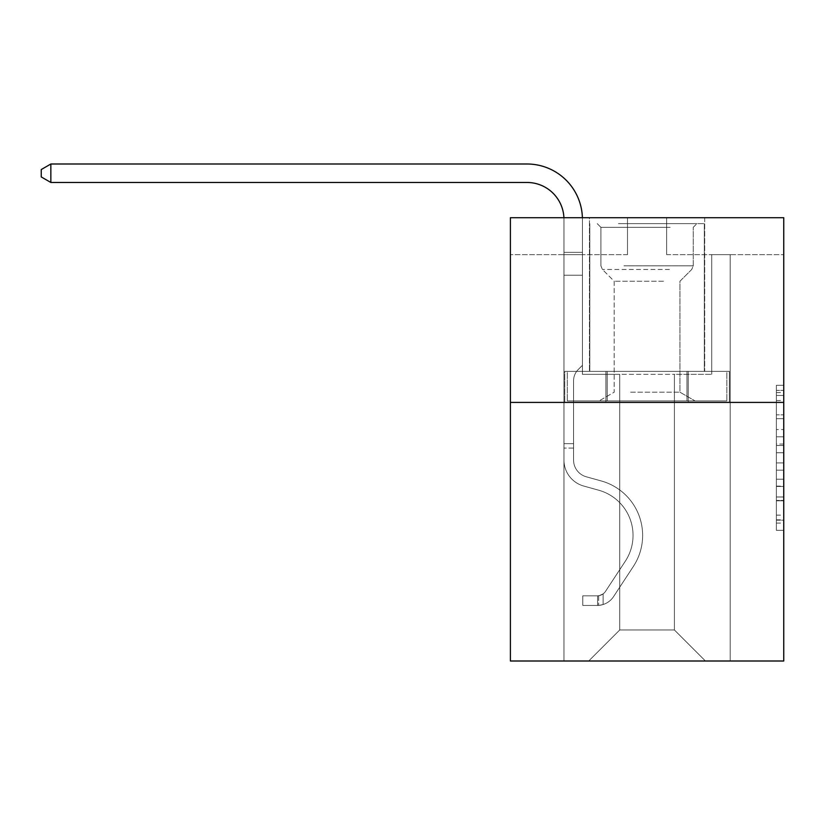 <?xml version="1.0" encoding="UTF-8"?>
<svg xmlns="http://www.w3.org/2000/svg" width="825" height="825" viewBox="0 0 825 825"><rect width="100%" height="100%" fill="white"/><g stroke="black" fill="none" stroke-linecap="round" stroke-linejoin="round"><path stroke-width="0.62" stroke-dasharray="4.12 3.09" d="M776.366 429.547L776.366 452.75L783.75 452.75L783.75 523.091L783.75 392.556L783.75 452.75L776.366 452.75L776.366 390.38L776.366 530.341L776.366 385.306L776.366 520.193L783.75 520.193L776.366 520.193L783.75 520.193L776.366 520.193L776.366 496.99L776.366 530.341L783.75 530.341L783.75 385.306L783.75 519.832L783.75 462.897L776.366 462.897L783.75 462.897L783.75 496.99L783.75 395.464L776.366 395.464L783.75 395.464L783.75 530.341L783.75 392.556L783.75 530.341L776.366 530.341L776.366 385.306L783.75 385.306L783.75 392.556L783.75 385.306L783.75 392.556L783.75 385.306L783.75 390.38L783.75 385.306L776.366 385.306L776.366 395.464L783.75 395.464L776.366 395.464L776.366 429.547L783.75 429.547M704.694 217.718L704.694 371.384L589.442 371.384L704.694 371.384L589.442 371.384L704.694 371.384L704.694 217.718L589.442 217.718L589.442 371.384L589.442 217.718L704.694 217.718M783.75 444.046L783.75 436.796L783.75 444.046L776.366 444.046L776.366 414.862L776.366 500.796L776.366 479.222L783.75 479.222L776.366 479.222L776.366 530.341L783.75 530.341L776.366 530.341L783.75 530.341L776.366 530.341L776.366 385.306L783.75 385.306L776.366 385.306L783.75 385.306L776.366 385.306L776.366 444.046L783.75 444.046M783.75 402.414L783.75 661L510.397 661L510.397 402.414L783.75 402.414L783.75 217.718L666.652 217.718L783.75 217.718L783.75 254.657L783.75 217.718L510.397 217.718L627.495 217.718L510.397 217.718L510.397 402.414L783.75 402.414L510.397 402.414M674.407 374.344L674.407 629.97L705.437 661L730.187 661L730.187 254.657L711.717 254.657L730.187 254.657L711.717 254.657L730.187 254.657L711.717 254.657L730.187 254.657L711.717 254.657L730.187 254.657L711.717 254.657L730.187 254.657L711.717 254.657L730.187 254.657L730.187 661L730.187 254.657L730.187 661L730.187 254.657L730.187 661L730.187 254.657L730.187 661L730.187 254.657L730.187 661L730.187 254.657L730.187 661L588.71 661L705.437 661L674.407 629.97L705.437 661L674.407 629.97L705.437 661L674.407 629.97L705.437 661L674.407 629.97L705.437 661L674.407 629.97L705.437 661L674.407 629.97L619.74 629.97L619.74 374.344L619.74 629.97L619.74 374.344L619.74 629.97L588.71 661L619.74 629.97L588.71 661L619.74 629.97L619.74 374.344L674.407 374.344L674.407 629.97L705.437 661L674.407 629.97L674.407 374.344L674.407 629.97L674.407 374.344L674.407 629.97L674.407 374.344L674.407 629.97L674.407 374.344L674.407 629.97L674.407 374.344L674.407 629.97L674.407 374.344L582.429 374.344L582.429 254.657L563.96 254.657L563.96 661L588.71 661L563.96 661L588.71 661L563.96 661L588.71 661L563.96 661L588.71 661L563.96 661L588.71 661L563.96 661L588.71 661L563.96 661L563.96 254.657L563.96 661L563.96 254.657L563.96 661L563.96 254.657L563.96 661L563.96 254.657L563.96 661L563.96 254.657L563.96 661L563.96 254.657L582.429 254.657L563.96 254.657L582.429 254.657L563.96 254.657L582.429 254.657L563.96 254.657L582.429 254.657L563.96 254.657L582.429 254.657L563.96 254.657L582.429 254.657L582.429 374.344L582.429 254.657L582.429 374.344L582.429 254.657L582.429 374.344L582.429 254.657L582.429 374.344L582.429 254.657L582.429 374.344L582.429 254.657L582.429 374.344L619.74 374.344L582.429 374.344L619.74 374.344L582.429 374.344L619.74 374.344L582.429 374.344L619.74 374.344L582.429 374.344L619.74 374.344L582.429 374.344L619.74 374.344L619.74 629.97L588.71 661L619.74 629.97L619.74 374.344L619.74 629.97L588.71 661L619.74 629.97L619.74 374.344L619.74 629.97L588.71 661L619.74 629.97L619.74 374.344L619.74 629.97L588.71 661L619.74 629.97L619.74 374.344L619.74 629.97L588.71 661L619.74 629.97L674.407 629.97L674.407 374.344L711.717 374.344L674.407 374.344M627.495 254.657L510.397 254.657L627.495 254.657L627.495 217.718L627.495 254.657M510.397 254.657L510.397 217.718L510.397 254.657M666.652 254.657L783.75 254.657L666.652 254.657L666.652 217.718L666.652 254.657M711.717 254.657L711.717 374.344L711.717 254.657M605.911 402.414L729.393 402.414L564.743 402.414L605.911 402.414L605.911 371.384L564.743 371.384L729.393 371.384L605.911 371.384L605.911 402.414L605.911 371.384L688.236 371.384L688.236 402.414L729.393 402.414L688.236 402.414L688.236 371.384L729.393 371.384L729.393 402.414L729.393 371.384L564.743 371.384L564.743 402.414L564.743 371.384L605.911 371.384L605.911 402.414M776.366 452.75L783.75 452.75L776.366 452.75M776.366 390.38L776.366 385.306L776.366 390.38L783.75 390.38L776.366 390.38M776.366 500.435L776.366 470.157L776.366 500.435L783.75 500.435L776.366 500.435M776.366 470.157L776.366 462.897L783.75 462.897L776.366 462.897L776.366 470.157L783.75 470.157L776.366 470.157M776.366 414.862L776.366 395.464L776.366 414.862L783.75 414.862L776.366 414.862M776.366 385.306L783.75 385.306L776.366 385.306L776.366 392.556L776.366 385.306L783.75 385.306M776.366 530.341L783.75 530.341L776.366 530.341L776.366 523.091L776.366 530.341M688.236 371.384L688.236 402.414L688.236 371.384M50.851 182.469L41.25 176.932L41.25 169.548L50.851 164L41.25 169.548L50.851 164L527.01 164A55.409 55.409 0 0 1 582.429 219.409L582.429 252.337L563.96 252.337L563.96 275.189L582.429 275.189L563.96 275.189L563.96 460.051L563.96 275.189L582.429 275.189L582.429 252.337L582.429 365.331L578.263 369.487A16.057 16.057 0 0 0 573.561 380.841L573.561 460.051L573.561 380.841A16.057 16.057 0 0 1 578.263 369.487L582.429 365.331L582.429 252.337L582.429 365.331L578.263 369.487A16.057 16.057 0 0 0 573.561 380.841L573.561 460.051L573.561 380.841A16.057 16.057 0 0 1 578.263 369.487L582.429 365.331L582.429 275.189L582.429 365.331L578.263 369.487A16.057 16.057 0 0 0 573.561 380.841L573.561 460.051A17.366 17.366 0 0 0 586.255 476.778A17.366 17.366 0 0 1 573.561 460.051A17.366 17.366 0 0 0 586.255 476.778A17.366 17.366 0 0 1 573.561 460.051L573.561 380.841A16.057 16.057 0 0 1 578.263 369.487L582.429 365.331L582.429 275.189L582.429 365.331L578.263 369.487L582.429 365.331L582.429 275.189L582.429 365.331L582.429 275.189L563.96 275.189L563.96 460.051A26.967 26.967 0 0 0 583.677 486.028A26.967 26.967 0 0 1 563.96 460.051A26.967 26.967 0 0 0 583.677 486.028A26.967 26.967 0 0 1 563.96 460.051L563.96 443.644L573.561 443.644L563.96 443.644L563.96 460.051A26.967 26.967 0 0 0 583.677 486.028A26.967 26.967 0 0 1 563.96 460.051L563.96 443.644L563.96 460.051A26.967 26.967 0 0 0 583.677 486.028A26.967 26.967 0 0 1 563.96 460.051A26.967 26.967 0 0 0 583.677 486.028A26.967 26.967 0 0 1 563.96 460.051L563.96 443.644L573.561 443.644L573.561 460.051A17.366 17.366 0 0 0 586.255 476.778A17.366 17.366 0 0 1 573.561 460.051L573.561 443.644L573.561 460.051A17.366 17.366 0 0 0 586.255 476.778A17.366 17.366 0 0 1 573.561 460.051A17.366 17.366 0 0 0 586.255 476.778A17.366 17.366 0 0 1 573.561 460.051L573.561 443.644L573.561 460.051A17.366 17.366 0 0 0 586.255 476.778A17.366 17.366 0 0 1 573.561 460.051A17.366 17.366 0 0 0 586.255 476.778L601.291 480.965L586.255 476.778A17.366 17.366 0 0 1 573.561 460.051L573.561 443.644L573.561 460.051A17.366 17.366 0 0 0 586.255 476.778L601.291 480.965L586.255 476.778A17.366 17.366 0 0 1 573.561 460.051A17.366 17.366 0 0 0 586.255 476.778L601.291 480.965L586.255 476.778A17.366 17.366 0 0 1 573.561 460.051A17.366 17.366 0 0 0 586.255 476.778L601.291 480.965A56.523 56.523 0 0 1 633.373 566.414A56.523 56.523 0 0 0 601.291 480.965L586.255 476.778A17.366 17.366 0 0 1 573.561 460.051L573.561 443.644L573.561 460.051A17.366 17.366 0 0 0 586.255 476.778L601.291 480.965A56.523 56.523 0 0 1 633.373 566.414A56.523 56.523 0 0 0 601.291 480.965A56.523 56.523 0 0 1 633.373 566.414A56.523 56.523 0 0 0 601.291 480.965L586.255 476.778L601.291 480.965A56.523 56.523 0 0 1 633.373 566.414A56.523 56.523 0 0 0 601.291 480.965L586.255 476.778L601.291 480.965A56.523 56.523 0 0 1 633.373 566.414A56.523 56.523 0 0 0 601.291 480.965A56.523 56.523 0 0 1 633.373 566.414A56.523 56.523 0 0 0 601.291 480.965L586.255 476.778A17.366 17.366 0 0 1 573.561 460.051A17.366 17.366 0 0 0 586.255 476.778L601.291 480.965A56.523 56.523 0 0 1 633.373 566.414L613.573 596.599L633.373 566.414A56.523 56.523 0 0 0 601.291 480.965A56.523 56.523 0 0 1 633.373 566.414L613.573 596.599L633.373 566.414A56.523 56.523 0 0 0 601.291 480.965A56.523 56.523 0 0 1 633.373 566.414L613.573 596.599L633.373 566.414A56.523 56.523 0 0 0 601.291 480.965L586.255 476.778L601.291 480.965A56.523 56.523 0 0 1 633.373 566.414L613.573 596.599A19.583 19.583 0 0 1 603.116 604.529C597.424 605.736 597.424 605.736 603.116 604.529C597.424 605.736 597.424 605.736 603.116 604.529A19.583 19.583 0 0 0 613.573 596.599L633.373 566.414L613.573 596.599A19.583 19.583 0 0 1 597.568 605.437A19.583 19.583 0 0 0 613.573 596.599A19.583 19.583 0 0 1 603.116 604.529C597.424 605.736 597.424 605.736 603.116 604.529C597.424 605.736 597.424 605.736 603.116 604.529A19.583 19.583 0 0 0 613.573 596.599L633.373 566.414A56.523 56.523 0 0 0 601.291 480.965A56.523 56.523 0 0 1 633.373 566.414L613.573 596.599A19.583 19.583 0 0 1 597.568 605.437A19.583 19.583 0 0 0 613.573 596.599A19.583 19.583 0 0 1 603.116 604.529C597.424 605.736 597.424 605.736 603.116 604.529C597.424 605.736 597.424 605.736 603.116 604.529A19.583 19.583 0 0 0 613.573 596.599L633.373 566.414L613.573 596.599A19.583 19.583 0 0 1 597.568 605.437A19.583 19.583 0 0 0 613.573 596.599A19.583 19.583 0 0 1 603.116 604.529C597.424 605.736 597.424 605.736 603.116 604.529C597.424 605.736 597.424 605.736 603.116 604.529A19.583 19.583 0 0 0 613.573 596.599L633.373 566.414L613.573 596.599A19.583 19.583 0 0 1 597.568 605.437A19.583 19.583 0 0 0 613.573 596.599A19.583 19.583 0 0 1 603.116 604.529C597.424 605.736 597.424 605.736 603.116 604.529C597.424 605.736 597.424 605.736 603.116 604.529A19.583 19.583 0 0 0 613.573 596.599L633.373 566.414A56.523 56.523 0 0 0 601.291 480.965A56.523 56.523 0 0 1 633.373 566.414L613.573 596.599A19.583 19.583 0 0 1 597.568 605.437A19.583 19.583 0 0 0 613.573 596.599A19.583 19.583 0 0 1 603.116 604.529C597.424 605.736 597.424 605.736 603.116 604.529C597.424 605.736 597.424 605.736 603.116 604.529A19.583 19.583 0 0 0 613.573 596.599L633.373 566.414L613.573 596.599A19.583 19.583 0 0 1 597.568 605.437L582.79 605.437L597.568 605.437A19.583 19.583 0 0 0 613.573 596.599L633.373 566.414A56.523 56.523 0 0 0 601.291 480.965L586.255 476.778A17.366 17.366 0 0 1 573.561 460.051L573.561 443.644L573.561 448.078L573.561 443.644L563.96 443.644L563.96 460.051A26.967 26.967 0 0 0 583.677 486.028A26.967 26.967 0 0 1 563.96 460.051A26.967 26.967 0 0 0 583.677 486.028L598.713 490.215L583.677 486.028A26.967 26.967 0 0 1 563.96 460.051L563.96 448.078L563.96 460.051A26.967 26.967 0 0 0 583.677 486.028L598.713 490.215L583.677 486.028A26.967 26.967 0 0 1 563.96 460.051A26.967 26.967 0 0 0 583.677 486.028L598.713 490.215L583.677 486.028A26.967 26.967 0 0 1 563.96 460.051A26.967 26.967 0 0 0 583.677 486.028L598.713 490.215A46.912 46.912 0 0 1 625.35 561.144A46.912 46.912 0 0 0 598.713 490.215A46.912 46.912 0 0 1 625.35 561.144A46.912 46.912 0 0 0 598.713 490.215L583.677 486.028A26.967 26.967 0 0 1 563.96 460.051A26.967 26.967 0 0 0 583.677 486.028L598.713 490.215A46.912 46.912 0 0 1 625.35 561.144A46.912 46.912 0 0 0 598.713 490.215L583.677 486.028L598.713 490.215A46.912 46.912 0 0 1 625.35 561.144A46.912 46.912 0 0 0 598.713 490.215A46.912 46.912 0 0 1 625.35 561.144A46.912 46.912 0 0 0 598.713 490.215L583.677 486.028L598.713 490.215A46.912 46.912 0 0 1 625.35 561.144A46.912 46.912 0 0 0 598.713 490.215A46.912 46.912 0 0 1 625.35 561.144L605.54 591.329L625.35 561.144A46.912 46.912 0 0 0 598.713 490.215L583.677 486.028A26.967 26.967 0 0 1 563.96 460.051A26.967 26.967 0 0 0 583.677 486.028L598.713 490.215A46.912 46.912 0 0 1 625.35 561.144L605.54 591.329L625.35 561.144A46.912 46.912 0 0 0 598.713 490.215A46.912 46.912 0 0 1 625.35 561.144L605.54 591.329L625.35 561.144A46.912 46.912 0 0 0 598.713 490.215A46.912 46.912 0 0 1 625.35 561.144L605.54 591.329A9.972 9.972 0 0 1 603.116 593.897C597.517 596.465 597.517 596.465 603.116 593.897C597.517 596.465 597.517 596.465 603.116 593.897A9.972 9.972 0 0 0 605.54 591.329L625.35 561.144L605.54 591.329A9.972 9.972 0 0 1 597.568 595.825A9.972 9.972 0 0 0 605.54 591.329A9.972 9.972 0 0 1 603.116 593.897C597.517 596.465 597.517 596.465 603.116 593.897C597.517 596.465 597.517 596.465 603.116 593.897A9.972 9.972 0 0 0 605.54 591.329L625.35 561.144A46.912 46.912 0 0 0 598.713 490.215L583.677 486.028L598.713 490.215A46.912 46.912 0 0 1 625.35 561.144L605.54 591.329A9.972 9.972 0 0 1 597.568 595.825A9.972 9.972 0 0 0 605.54 591.329A9.972 9.972 0 0 1 603.116 593.897C597.517 596.465 597.517 596.465 603.116 593.897C597.517 596.465 597.517 596.465 603.116 593.897A9.972 9.972 0 0 0 605.54 591.329L625.35 561.144L605.54 591.329A9.972 9.972 0 0 1 597.568 595.825A9.972 9.972 0 0 0 605.54 591.329A9.972 9.972 0 0 1 603.116 593.897C597.517 596.465 597.517 596.465 603.116 593.897C597.517 596.465 597.517 596.465 603.116 593.897A9.972 9.972 0 0 0 605.54 591.329L625.35 561.144L605.54 591.329A9.972 9.972 0 0 1 597.568 595.825A9.972 9.972 0 0 0 605.54 591.329A9.972 9.972 0 0 1 603.116 593.897C597.517 596.465 597.517 596.465 603.116 593.897C597.517 596.465 597.517 596.465 603.116 593.897A9.972 9.972 0 0 0 605.54 591.329L625.35 561.144A46.912 46.912 0 0 0 598.713 490.215A46.912 46.912 0 0 1 625.35 561.144L605.54 591.329A9.972 9.972 0 0 1 597.568 595.825A9.972 9.972 0 0 0 605.54 591.329A9.972 9.972 0 0 1 603.116 593.897A9.972 9.972 0 0 0 605.54 591.329L625.35 561.144L605.54 591.329A9.972 9.972 0 0 1 597.568 595.825L582.79 595.836L582.79 605.437L582.79 595.836L597.568 595.825L597.568 605.437L582.79 605.437L597.568 605.437L597.568 595.825L582.79 595.836L582.79 605.437L582.79 595.836L597.568 595.825L597.568 605.437L582.79 605.437L597.568 605.437L597.568 595.825L582.79 595.836L582.79 605.437L582.79 595.836L597.568 595.825L597.568 605.437L582.79 605.437L597.568 605.437L597.568 595.825L582.79 595.836L582.79 605.437L582.79 595.836L597.568 595.825L597.568 605.437L582.79 605.437L597.568 605.437L597.568 595.825L582.79 595.836L582.79 605.437L582.79 595.836L597.568 595.825L597.568 605.437L582.79 605.437L597.568 605.437L597.568 595.825L582.79 595.836L597.568 595.825L597.568 605.437L597.568 595.825A9.972 9.972 0 0 0 605.54 591.329L625.35 561.144A46.912 46.912 0 0 0 598.713 490.215L583.677 486.028A26.967 26.967 0 0 1 563.96 460.051L563.96 219.409A36.939 36.939 0 0 0 527.01 182.469L50.851 182.469L50.851 164L527.01 164A55.409 55.409 0 0 1 582.429 219.409L582.429 275.189L563.96 275.189L563.96 219.409A36.939 36.939 0 0 0 563.918 217.718A36.939 36.939 0 0 1 563.96 219.409A36.939 36.939 0 0 0 527.01 182.469L50.851 182.469L41.25 176.932L41.25 169.548L41.25 176.932L50.851 182.469L50.851 164L50.851 182.469L41.25 176.932L41.25 169.548L50.851 164L41.25 169.548L41.25 176.932L50.851 182.469L50.851 164L527.01 164A55.409 55.409 0 0 1 582.429 219.409L582.429 252.337L563.96 252.337L563.96 275.189L563.96 252.337L582.429 252.337L582.429 365.331L578.263 369.487A16.057 16.057 0 0 0 573.561 380.841A16.057 16.057 0 0 1 578.263 369.487L582.429 365.331L582.429 275.189L563.96 275.189L563.96 219.409A36.939 36.939 0 0 0 527.01 182.469L50.851 182.469L41.25 176.932L41.25 169.548L50.851 164L50.851 182.469L50.851 164L41.25 169.548L41.25 176.932L50.851 182.469L41.25 176.932L41.25 169.548L50.851 164L527.01 164A55.409 55.409 0 0 1 582.429 219.409L582.429 252.337L563.96 252.337L563.96 219.409A36.939 36.939 0 0 0 563.918 217.718A36.939 36.939 0 0 1 563.96 219.409A36.939 36.939 0 0 0 527.01 182.469L50.851 182.469L50.851 164L50.851 182.469L41.25 176.932L50.851 182.469L50.851 164L41.25 169.548L41.25 176.932L41.25 169.548L50.851 164L527.01 164A55.409 55.409 0 0 1 582.429 219.409L582.429 275.189L582.429 252.337L563.96 252.337L563.96 275.189L563.96 252.337L582.429 252.337L582.429 275.189L563.96 275.189L563.96 219.409A36.939 36.939 0 0 0 527.01 182.469L50.851 182.469L527.01 182.469L50.851 182.469L527.01 182.469L50.851 182.469L50.851 164L41.25 169.548L41.25 176.932L50.851 182.469L527.01 182.469L50.851 182.469L50.851 164L527.01 164A55.409 55.409 0 0 1 582.429 219.409L582.429 252.337L563.96 252.337L563.96 219.409A36.939 36.939 0 0 0 563.918 217.718A36.939 36.939 0 0 1 563.96 219.409A36.939 36.939 0 0 0 527.01 182.469M563.96 252.337L582.429 252.337L563.96 252.337L563.96 219.409L563.96 460.051L563.96 275.189L582.429 275.189L582.429 219.409L582.429 252.337L563.96 252.337L563.96 219.409L563.96 460.051L563.96 275.189L582.429 275.189L563.96 275.189L563.96 460.051L563.96 275.189L582.429 275.189L582.429 219.409L582.429 252.337L563.96 252.337L563.96 219.409L563.96 275.189L582.429 275.189L582.429 219.409L582.429 252.337L563.96 252.337M622.132 223.627L696.939 223.627L622.132 223.627M670.158 227.318L600.899 227.318L670.158 227.318M623.061 400.94L695.093 400.94L623.061 400.94M630.63 392.195L679.944 392.195L630.63 392.195M663.506 281.253L614.192 281.253L663.506 281.253M618.441 223.627L704.333 223.627L618.441 223.627M618.441 371.384L704.333 371.384L618.441 371.384M607.19 371.384L726.835 371.384L567.301 371.384L607.19 371.384L607.19 400.94L726.835 400.94L567.301 400.94L726.835 400.94L567.301 400.94L607.19 400.94L607.19 371.384L686.957 371.384L686.957 400.94L686.957 371.384L726.835 371.384L726.835 400.94L726.835 371.384L567.301 371.384L567.301 400.94L567.301 371.384L607.19 371.384L607.19 400.94L607.19 371.384M686.957 371.384L686.957 400.94L686.957 371.384M573.561 460.051L573.561 380.841A16.057 16.057 0 0 1 578.263 369.487A16.057 16.057 0 0 0 573.561 380.841A16.057 16.057 0 0 1 578.263 369.487A16.057 16.057 0 0 0 573.561 380.841L573.561 460.051M527.01 164A55.409 55.409 0 0 1 582.429 219.409A55.409 55.409 0 0 0 527.01 164A55.409 55.409 0 0 1 582.429 219.409A55.409 55.409 0 0 0 527.01 164A55.409 55.409 0 0 1 582.429 219.409A55.409 55.409 0 0 0 582.398 217.718M573.561 443.644L563.96 443.644L563.96 448.078L563.96 443.644L573.561 443.644M582.429 365.331L578.263 369.487L582.429 365.331M603.116 593.897C597.517 596.465 597.517 596.465 603.116 593.897C597.517 596.465 597.517 596.465 603.116 593.897L603.116 604.529L603.116 593.897M582.79 605.437L582.79 595.836L582.79 605.437M776.366 496.99L783.75 496.99L776.366 496.99M776.366 486.111L783.75 486.111M776.366 418.667L783.75 418.667L776.366 418.667M776.366 392.556L783.75 392.556M776.366 523.091L783.75 523.091M776.366 515.12L783.75 515.12M776.366 400.537L783.75 400.537M776.366 445.5L783.75 445.5L776.366 445.5M776.366 486.472L783.75 486.472L776.366 486.472M776.366 500.796L783.75 500.796L776.366 500.796M776.366 436.796L783.75 436.796L776.366 436.796M573.561 448.078L563.96 448.078L573.561 448.078M623.978 265.815L693.248 265.815L623.978 265.815M669.405 269.466L602.415 269.466L669.405 269.466M776.366 519.832L783.75 519.832M776.366 520.193L783.75 520.193M776.366 395.464L783.75 395.464M598.682 595.722L598.682 605.385L598.682 595.722M693.248 227.318L696.939 223.627L693.248 227.318L693.248 265.815L691.732 269.466L679.944 281.253L679.944 392.195L695.093 400.94L679.944 392.195L679.944 281.253L691.732 269.466L693.248 265.815L693.248 227.318M589.813 223.627L589.813 371.384L589.813 223.627M704.333 223.627L704.333 371.384L704.333 223.627M600.899 265.815L600.899 227.318L597.197 223.627L600.899 227.318L600.899 265.815L602.415 269.466L614.192 281.253L614.192 392.195L599.053 400.94L614.192 392.195L614.192 281.253L602.415 269.466L600.899 265.815"/><path stroke-width="1.24" d="M783.75 402.414L783.75 661L510.397 661L510.397 217.718L783.75 217.718L783.75 402.414L510.397 402.414M527.01 182.469A36.939 36.939 0 0 1 563.918 217.718A36.939 36.939 0 0 0 527.01 182.469A36.939 36.939 0 0 1 563.918 217.718A36.939 36.939 0 0 0 527.01 182.469A36.939 36.939 0 0 1 563.918 217.718A36.939 36.939 0 0 0 527.01 182.469L50.851 182.469L41.25 176.932L41.25 169.548L50.851 164L527.01 164A55.409 55.409 0 0 1 582.398 217.718M50.851 182.469L50.851 164L527.01 164"/></g></svg>
